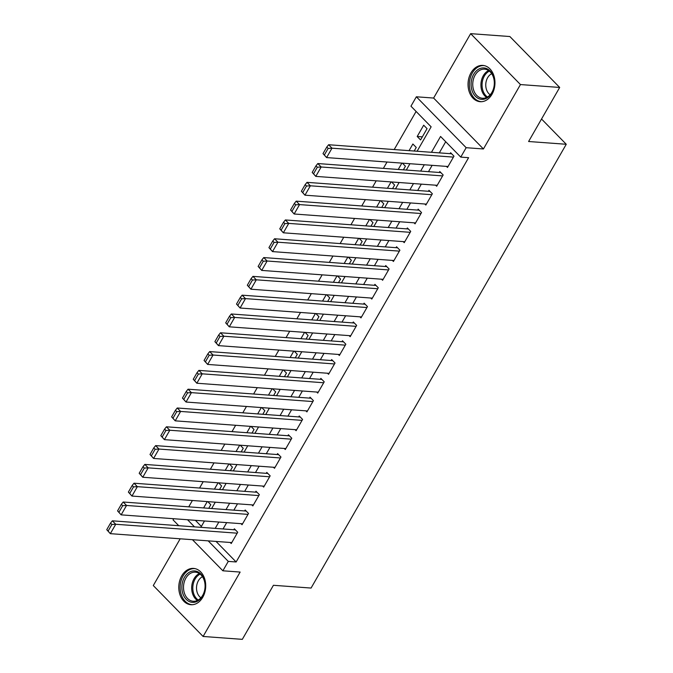 <?xml version="1.0" encoding="UTF-8"?>
<svg xmlns="http://www.w3.org/2000/svg" width="673" height="673" viewBox="0 0 673 673"><rect width="100%" height="100%" fill="white"/><g stroke="black" fill="none" stroke-linecap="round" stroke-linejoin="round"><path stroke-width="1.01" d="M470.999 72.819A18.196 13.435 -85.8 0 0 469.081 91.335A18.196 13.435 -85.8 0 0 480.16 101.699A18.196 13.435 -85.8 0 0 491.997 94.287A18.196 13.435 -85.8 0 0 493.915 75.771A18.196 13.435 -85.8 0 0 482.835 65.407A18.196 13.435 -85.8 0 0 470.999 72.819M181.752 575.827A18.196 13.435 -85.8 0 0 179.834 594.343A18.196 13.435 -85.8 0 0 190.922 604.716A18.196 13.435 -85.8 0 0 202.75 597.296A18.196 13.435 -85.8 0 0 204.668 578.78A18.196 13.435 -85.8 0 0 193.588 568.416A18.196 13.435 -85.8 0 0 181.752 575.827M417.109 151.24L431.141 126.827L410.951 106.191L416.36 96.786L466.162 147.698L460.761 157.103L440.563 136.459L431.46 152.3M433.614 98.056L483.424 148.969L520.456 84.562L559.684 87.448L509.873 36.535L470.654 33.65L433.614 98.056L416.36 96.786M180.179 538.795L153.293 585.552L203.103 636.465L240.135 572.067L222.872 570.797L192.461 539.704M178.766 525.706L173.07 519.876L173.735 518.723M416.099 111.449L394.193 149.557M387.025 162.025L383.374 168.359M376.207 180.827L372.564 187.17M365.397 199.629L361.754 205.972M354.587 218.439L350.936 224.774M343.768 237.241L340.126 243.576M332.958 256.043L329.316 262.386M322.148 274.845L318.497 281.188M311.33 293.655L307.687 299.99M300.52 312.457L296.877 318.792M289.71 331.259L286.059 337.602M278.891 350.061L275.249 356.404M268.081 368.871L264.439 375.206M257.271 387.673L253.62 394.016M246.453 406.475L242.81 412.818M235.643 425.286L232 431.62M224.832 444.087L221.181 450.422M214.014 462.889L210.371 469.232M203.204 481.691L199.561 488.034M192.394 500.502L188.743 506.836M520.456 84.562L470.654 33.65M559.684 87.448L528.599 141.507L566.254 144.274L311.069 588.059L273.415 585.291L242.322 639.35L203.103 636.465M446.46 166.391L447.486 167.451L453.981 156.161L450.616 152.729L450.069 153.663M435.641 185.193L436.676 186.253L443.162 174.972L439.797 171.531L439.259 172.473M424.831 204.003L425.866 205.055L432.352 193.774L428.987 190.333L428.449 191.275M414.021 222.805L415.048 223.857L421.542 212.575L418.177 209.135L417.63 210.077M403.203 241.607L404.237 242.667L410.723 231.386L407.358 227.945L406.82 228.879M392.393 260.409L393.427 261.469L399.913 250.188L396.548 246.747L396.01 247.689M381.583 279.219L382.609 280.271L389.103 268.99L385.738 265.549L385.192 266.491M370.764 298.021L371.799 299.073L378.285 287.792L374.92 284.351L374.381 285.293M359.954 316.823L360.989 317.883L367.475 306.602L364.11 303.161L363.571 304.095M349.144 335.625L350.17 336.685L356.665 325.404L353.3 321.963L352.753 322.905M338.326 354.435L339.36 355.487L345.846 344.206L342.481 340.765L341.943 341.707M327.515 373.237L328.55 374.297L335.036 363.008L331.671 359.567L331.133 360.509M316.705 392.039L317.732 393.099L324.226 381.818L320.861 378.377L320.314 379.311M305.887 410.85L306.922 411.901L313.408 400.62L310.043 397.179L309.504 398.122M295.077 429.652L296.112 430.703L302.598 419.422L299.233 415.981L298.694 416.924M284.267 448.454L285.293 449.514L291.788 438.224L288.423 434.783L287.876 435.725M273.448 467.255L274.483 468.315L280.969 457.034L277.604 453.594L277.066 454.527M262.638 486.066L263.673 487.117L270.159 475.836L266.794 472.396L266.256 473.338M251.828 504.868L252.855 505.919L259.349 494.638L255.984 491.197L255.437 492.14M241.01 523.67L242.044 524.73L248.53 513.44L245.165 510.008L244.627 510.942M207.259 501.587L203.616 507.93M218.069 482.785L214.426 489.128M228.887 463.983L225.236 470.318M239.697 445.181L236.055 451.516M250.507 426.371L246.865 432.714M261.326 407.569L257.675 413.912M272.136 388.767L268.493 395.101M282.946 369.965L279.303 376.3M293.764 351.155L290.113 357.498M304.575 332.353L300.932 338.696M315.385 313.551L311.742 319.885M326.203 294.749L322.552 301.083M337.013 275.938L333.371 282.281M347.823 257.136L344.181 263.48M358.642 238.335L354.991 244.669M369.452 219.533L365.809 225.867M380.262 200.722L376.619 207.065M391.08 181.92L387.429 188.255M401.89 163.118L398.248 169.453M414.181 151.03L416.242 147.446L412.877 144.005L409.058 150.651M195.38 520.313L201.362 526.429M208.739 508.308L210.8 504.725L207.772 501.629M219.549 489.498L221.61 485.923L218.582 482.827M230.368 470.696L232.421 467.121L229.392 464.017M241.178 451.894L243.239 448.311L240.211 445.215M251.988 433.092L254.049 429.509L251.021 426.413M262.806 414.282L264.859 410.707L261.831 407.611M273.617 395.48L275.678 391.905L272.649 388.801M284.427 376.678L286.488 373.094L283.459 369.999M295.245 357.876L297.298 354.292L294.269 351.197M306.055 339.066L308.116 335.491L305.088 332.395M316.865 320.264L318.926 316.689L315.898 313.584M327.684 301.462L329.736 297.878L326.708 294.782M338.494 282.66L340.555 279.076L337.526 275.98M349.304 263.85L351.365 260.274L348.336 257.179M360.122 245.048L362.175 241.464L359.146 238.368M370.932 226.246L372.993 222.662L369.965 219.566M381.742 207.444L383.803 203.86L380.775 200.764M392.561 188.633L394.614 185.058L391.585 181.954M403.371 169.832L405.432 166.248L402.404 163.152M420.566 139.925L427.052 128.644L423.687 125.203L417.201 136.484L420.566 139.925M216.041 541.437L236.13 561.972L468.601 157.684L460.761 157.103M445.719 141.725L439.309 152.872M432.142 165.339L428.491 171.674M421.323 184.141L417.681 190.484M410.513 202.952L406.871 209.286M399.703 221.754L396.052 228.088M388.885 240.555L385.242 246.898M378.075 259.357L374.432 265.7M367.265 278.168L363.613 284.502M356.446 296.97L352.803 303.304M345.636 315.772L341.993 322.115M334.826 334.574L331.175 340.917M324.007 353.384L320.365 359.719M313.197 372.186L309.555 378.52M302.387 390.988L298.736 397.331M291.569 409.79L287.926 416.133M280.759 428.6L277.116 434.935M269.949 447.402L266.298 453.737M259.13 466.204L255.488 472.547M248.32 485.006L244.678 491.349M237.51 503.816L233.859 510.151M226.692 522.618L223.049 528.953M230.2 542.472L231.234 543.532L237.72 532.25L234.355 528.81L233.817 529.752M566.254 144.274L541.538 119.012M483.424 148.969L466.162 147.698M236.13 561.972L228.282 561.391L222.872 570.797M200.848 527.329L204.491 520.986M211.659 508.519L215.31 502.184M222.477 489.717L226.12 483.382M233.287 470.915L236.93 464.572M244.097 452.105L247.748 445.77M254.916 433.303L258.558 426.968M265.726 414.501L269.368 408.158M276.536 395.699L280.187 389.356M287.354 376.888L290.997 370.554M298.164 358.086L301.807 351.752M308.974 339.285L312.625 332.942M319.793 320.483L323.435 314.14M330.603 301.672L334.245 295.338M341.413 282.87L345.064 276.536M352.231 264.068L355.874 257.725M363.041 245.266L366.684 238.923M373.851 226.456L377.503 220.121M384.67 207.654L388.313 201.32M395.48 188.852L399.123 182.509M406.29 170.05L409.941 163.707M187.54 519.741L194.497 526.858M208.193 540.856L228.282 561.391M424.293 164.759L420.65 171.102M413.483 183.569L409.832 189.904M402.664 202.371L399.022 208.706M391.854 221.173L388.212 227.516M381.044 239.983L377.393 246.318M370.226 258.785L366.583 265.12M359.416 277.587L355.773 283.93M348.606 296.389L344.955 302.732M337.787 315.2L334.144 321.534M326.977 334.001L323.334 340.336M316.167 352.803L312.516 359.146M305.349 371.605L301.706 377.948M294.538 390.416L290.896 396.75M283.728 409.218L280.077 415.552M272.91 428.02L269.267 434.363M262.1 446.822L258.457 453.165M251.29 465.632L247.639 471.966M240.471 484.434L236.829 490.768M229.661 503.236L226.019 509.579M218.851 522.038L215.2 528.381M422.333 136.863L417.201 136.484M231.773 542.589L110.33 533.664L106.746 529.693L108.092 531.073L111.878 524.494L110.532 523.114L106.746 529.693M235.39 529.861L112.374 520.826L115.739 524.267L110.33 533.664L108.092 531.073M237.182 533.184L115.739 524.267L111.878 524.494M112.374 520.826L110.532 523.114M202.598 595.942A15.748 11.626 94.2 0 1 186.211 599.349A15.748 11.626 94.2 0 1 184.427 577.367A15.748 11.626 94.2 0 1 200.806 573.96A15.748 11.626 94.2 0 1 202.598 595.942M185.883 578.115A14.579 10.768 -85.8 0 0 184.343 592.947A14.579 10.768 -85.8 0 0 193.227 601.258A14.579 10.768 -85.8 0 0 202.708 595.311A14.579 10.768 -85.8 0 0 204.247 580.479A14.579 10.768 -85.8 0 0 195.363 572.168A14.579 10.768 -85.8 0 0 185.883 578.115M200.924 597.792A11.483 8.48 94.2 0 1 198.384 580.732A11.483 8.48 94.2 0 1 202.472 576.719M195.12 568.651A18.078 13.351 -85.8 0 0 194.834 568.626A18.078 13.351 -85.8 0 0 183.073 575.995A18.078 13.351 -85.8 0 0 181.172 594.385A18.078 13.351 -85.8 0 0 192.184 604.691A18.078 13.351 -85.8 0 0 192.47 604.707M480.976 99.284A15.748 11.626 94.2 0 1 471.235 81.946A15.748 11.626 94.2 0 1 484.535 68.007A15.748 11.626 94.2 0 1 494.268 85.345A15.748 11.626 94.2 0 1 480.976 99.284M485.183 69.226A14.579 10.768 -85.8 0 0 484.61 69.159A14.579 10.768 -85.8 0 0 472.833 82.518A14.579 10.768 -85.8 0 0 481.893 98.182A14.579 10.768 -85.8 0 0 482.465 98.241A14.579 10.768 -85.8 0 0 494.243 84.882A14.579 10.768 -85.8 0 0 485.183 69.226M490.163 94.784A11.483 8.48 94.2 0 1 485.797 83.873A11.483 8.48 94.2 0 1 491.711 73.71M484.08 65.609L484.341 65.634A18.078 13.351 -85.8 0 0 484.08 65.609A18.078 13.351 -85.8 0 0 469.476 82.182A18.078 13.351 -85.8 0 0 480.715 101.598A18.078 13.351 -85.8 0 0 481.431 101.673A18.078 13.351 -85.8 0 0 481.717 101.69L481.431 101.673M242.583 523.787L121.148 514.862L117.565 510.891L118.911 512.271L122.688 505.684L121.342 504.313L117.565 510.891M246.2 511.059L123.184 502.016L126.549 505.457L121.148 514.862L118.911 512.271M247.992 514.382L126.549 505.457L122.688 505.684M123.184 502.016L121.342 504.313M253.401 504.986L131.958 496.06L128.375 492.089L129.721 493.469L133.506 486.882L132.16 485.511L128.375 492.089M257.01 492.257L134.003 483.214L137.368 486.655L131.958 496.06L129.721 493.469M258.802 495.58L137.368 486.655L133.506 486.882M134.003 483.214L132.16 485.511M264.211 486.175L142.769 477.25L139.185 473.287L140.531 474.658L144.316 468.08L142.97 466.7L139.185 473.287M267.829 473.447L144.813 464.412L148.178 467.853L142.769 477.25L140.531 474.658M269.621 476.778L148.178 467.853L144.316 468.08M144.813 464.412L142.97 466.7M275.021 467.373L153.587 458.448L150.003 454.477L151.349 455.857L155.127 449.278L153.781 447.898L150.003 454.477M278.639 454.645L155.623 445.61L158.988 449.051L153.587 458.448L151.349 455.857M280.431 457.968L158.988 449.051L155.127 449.278M155.623 445.61L153.781 447.898M285.84 448.571L164.397 439.646L160.813 435.675L162.159 437.055L165.945 430.468L164.599 429.096L160.813 435.675M289.449 435.843L166.441 426.8L169.806 430.24L164.397 439.646L162.159 437.055M291.241 439.166L169.806 430.24L165.945 430.468M166.441 426.8L164.599 429.096M296.65 429.769L175.207 420.844L171.623 416.873L172.969 418.244L176.755 411.666L175.409 410.294L171.623 416.873M300.267 417.041L177.251 407.998L180.616 411.439L175.207 420.844L172.969 418.244M302.059 420.364L180.616 411.439L176.755 411.666M177.251 407.998L175.409 410.294M307.46 410.959L186.026 402.033L182.442 398.071L183.788 399.442L187.565 392.864L186.219 391.484L182.442 398.071M311.077 398.231L188.061 389.196L191.426 392.637L186.026 402.033L183.788 399.442M312.869 401.562L191.426 392.637L187.565 392.864M188.061 389.196L186.219 391.484M318.279 392.157L196.836 383.231L193.252 379.261L194.598 380.64L198.384 374.062L197.038 372.682L193.252 379.261M321.887 379.429L198.88 370.394L202.245 373.826L196.836 383.231L194.598 380.64M323.679 382.752L202.245 373.826L198.384 374.062M198.88 370.394L197.038 372.682M329.089 373.355L207.646 364.43L204.062 360.459L205.408 361.838L209.194 355.251L207.848 353.88L204.062 360.459M332.706 360.627L209.69 351.584L213.055 355.024L207.646 364.43L205.408 361.838M334.498 363.95L213.055 355.024L209.194 355.251M209.69 351.584L207.848 353.88M339.899 354.545L218.464 345.628L214.88 341.657L216.226 343.028L220.004 336.45L218.658 335.07L214.88 341.657M343.516 341.825L220.5 332.782L223.865 336.222L218.464 345.628L216.226 343.028M345.308 345.148L223.865 336.222L220.004 336.45M220.5 332.782L218.658 335.07M350.717 335.743L229.274 326.817L225.691 322.855L227.037 324.226L230.822 317.648L229.476 316.268L225.691 322.855M354.326 323.015L231.319 313.98L234.684 317.42L229.274 326.817L227.037 324.226M356.118 326.346L234.684 317.42L230.822 317.648M231.319 313.98L229.476 316.268M361.527 316.941L240.084 308.015L236.501 304.045L237.847 305.424L241.632 298.846L240.286 297.466L236.501 304.045M365.145 304.213L242.129 295.169L245.494 298.61L240.084 308.015L237.847 305.424M366.936 307.536L245.494 298.61L241.632 298.846M242.129 295.169L240.286 297.466M372.337 298.139L250.903 289.213L247.319 285.243L248.665 286.622L252.442 280.035L251.096 278.664L247.319 285.243M375.955 285.411L252.939 276.367L256.304 279.808L250.903 289.213L248.665 286.622M377.746 288.734L256.304 279.808L252.442 280.035M252.939 276.367L251.096 278.664M383.156 279.329L261.713 270.411L258.129 266.441L259.475 267.812L263.261 261.233L261.915 259.854L258.129 266.441M386.765 266.609L263.757 257.566L267.122 261.006L261.713 270.411L259.475 267.812M388.557 269.932L267.122 261.006L263.261 261.233M263.757 257.566L261.915 259.854M393.966 260.527L272.523 251.601L268.939 247.639L270.285 249.01L274.071 242.431L272.725 241.052L268.939 247.639M397.583 247.799L274.567 238.764L277.932 242.204L272.523 251.601L270.285 249.01M399.375 251.13L277.932 242.204L274.071 242.431M274.567 238.764L272.725 241.052M404.776 241.725L283.341 232.799L279.758 228.828L281.104 230.208L284.881 223.621L283.535 222.25L279.758 228.828M408.393 228.997L285.377 219.953L288.742 223.394L283.341 232.799L281.104 230.208M410.185 232.32L288.742 223.394L284.881 223.621M285.377 219.953L283.535 222.25M415.594 222.923L294.151 213.997L290.568 210.026L291.914 211.406L295.699 204.819L294.353 203.448L290.568 210.026M419.203 210.195L296.196 201.151L299.561 204.592L294.151 213.997L291.914 211.406M420.995 213.518L299.561 204.592L295.699 204.819M296.196 201.151L294.353 203.448M426.404 204.112L304.962 195.187L301.378 191.225L302.724 192.596L306.509 186.017L305.163 184.638L301.378 191.225M430.022 191.393L307.006 182.349L310.371 185.79L304.962 195.187L302.724 192.596M431.814 194.716L310.371 185.79L306.509 186.017M307.006 182.349L305.163 184.638M437.214 185.311L315.78 176.385L312.196 172.414L313.542 173.794L317.32 167.215L315.974 165.836L312.196 172.414M440.832 172.582L317.816 163.547L321.181 166.988L315.78 176.385L313.542 173.794M442.624 175.905L321.181 166.988L317.32 167.215M317.816 163.547L315.974 165.836M448.033 166.509L326.59 157.583L323.006 153.612L324.352 154.992L328.138 148.405L326.792 147.034L323.006 153.612M451.642 153.781L328.634 144.737L331.999 148.178L326.59 157.583L324.352 154.992M453.434 157.103L331.999 148.178L328.138 148.405M328.634 144.737L326.792 147.034M197.391 600.459A14.579 10.768 94.2 0 1 194.051 578.713A14.579 10.768 94.2 0 1 199.368 573.564M200.133 574.128A14.099 10.415 -85.8 0 0 195.111 579.049A14.099 10.415 -85.8 0 0 198.232 600.022M486.638 97.45A14.579 10.768 94.2 0 1 480.976 83.511A14.579 10.768 94.2 0 1 488.615 70.556M489.38 71.119A14.099 10.415 -85.8 0 0 482.104 83.595A14.099 10.415 -85.8 0 0 487.479 97.005"/></g></svg>
